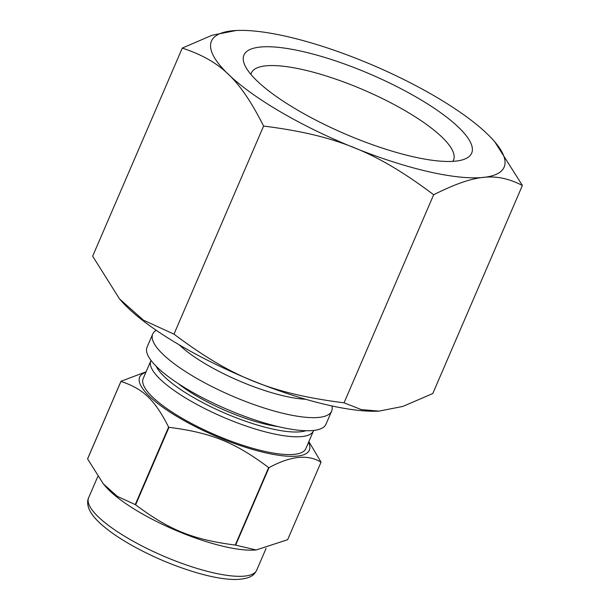 <?xml version="1.0" encoding="UTF-8"?>
<svg xmlns="http://www.w3.org/2000/svg" width="610" height="610" viewBox="0 0 610 610"><rect width="100%" height="100%" fill="white"/><g stroke="black" fill="none" stroke-linecap="round" stroke-linejoin="round"><path stroke-width="0.91" d="M146.087 371.803L120.986 381.281L87.604 458.781A108.252 28.312 23.3 0 0 87.596 458.911L120.971 381.41C143.441 388.944 154.696 399.725 168.619 427.091L135.245 504.592L117.311 496.357L103.319 483.875L87.596 458.911M235.262 545.058C192.928 539.606 169.405 530.105 135.618 504.813L168.993 427.313C211.319 432.764 234.85 442.265 268.636 467.557L235.262 545.058A108.252 28.312 23.3 0 0 235.452 545.104A108.252 28.312 23.3 0 0 235.643 545.142L269.018 467.649C290.627 455.914 307.958 454.099 321.012 462.212L287.638 539.713L256.147 549.968L235.643 545.142M321.012 462.212A108.252 28.312 23.3 0 0 321.028 462.083L308.866 441.594M156.259 330.307A97.409 25.475 23.3 0 0 152.706 334.059L147.071 347.143A97.409 25.475 23.3 0 0 186.279 388.631A97.409 25.475 23.3 0 0 279.571 426.931A97.409 25.475 23.3 0 0 325.999 424.202L331.634 411.117A97.409 25.475 23.3 0 0 331.916 405.955M145.881 372.283A92.362 24.156 23.3 0 0 167.163 410.263A92.362 24.156 23.3 0 0 265.312 452.742A92.362 24.156 23.3 0 0 308.553 442.334M268.636 467.557A108.252 28.312 23.3 0 0 268.827 467.603A108.252 28.312 23.3 0 0 269.018 467.649M152.706 334.059A97.409 25.475 23.3 0 0 191.914 375.546A97.409 25.475 23.3 0 0 285.205 413.847A97.409 25.475 23.3 0 0 331.634 411.117M179.157 344.795A83.829 21.922 23.3 0 0 284.397 396.058A83.829 21.922 23.3 0 0 305.656 399.275M103.319 483.875L105.278 486.17A91.508 23.935 23.3 0 0 224.358 546.575A91.508 23.935 23.3 0 0 253.699 550.098L256.147 549.968M151.013 360.403L143.167 378.589A88.557 23.157 23.3 0 0 178.806 416.302A88.557 23.157 23.3 0 0 263.627 451.125A88.557 23.157 23.3 0 0 305.831 448.64L313.662 430.446M178.265 383.598A74.977 19.611 23.3 0 0 266.646 424.438A74.977 19.611 23.3 0 0 278.076 426.581M344.048 402.829C271.694 393.572 231.686 377.407 173.98 334.143L143.373 320.136L119.507 298.885L92.659 256.177L182.283 48.083C220.698 60.886 239.829 79.231 263.604 126.049C335.957 135.306 375.958 151.463 433.664 194.735L344.048 402.829L361.448 409.623L379.031 411.117L402.897 406.412L432.787 393.549L522.404 185.455L494.748 141.794A159.324 41.671 23.3 0 0 374.273 65.842A159.324 41.671 23.3 0 0 236.314 30.5A159.324 41.671 23.3 0 0 248.483 91.012A159.324 41.671 23.3 0 0 428.189 171.601A159.324 41.671 23.3 0 0 494.748 141.794M263.604 126.049L173.98 334.143M236.169 30.508L212.166 35.22L182.283 48.083M433.664 194.735C474.923 174.178 495.793 171.997 522.404 185.455M119.507 298.885L120.323 299.838A159.324 41.671 23.3 0 0 327.669 405.009A159.324 41.671 23.3 0 0 378.749 411.132A159.324 41.671 23.3 0 0 378.901 411.125M412.574 156.625A123.975 32.422 23.3 0 0 463.928 159.385A123.975 32.422 23.3 0 0 370.621 74.329A123.975 32.422 23.3 0 0 244.717 64.973A123.975 32.422 23.3 0 0 412.574 156.625M452.765 161.368A110.036 28.777 23.3 0 0 453.535 159.995A110.036 28.777 23.3 0 0 363.857 90.036A110.036 28.777 23.3 0 0 251.412 72.941A110.036 28.777 23.3 0 0 250.939 74.443M213.088 572.744A91.508 23.935 23.3 0 0 256.703 570.182C254.439 574.193 252.075 578.837 235.872 579.5C225.052 579.515 211.624 577.151 195.574 572.409C173.019 565.607 151.394 556.373 130.685 544.707C117.326 537.082 106.788 529.61 99.079 522.297C94.215 517.699 90.837 513.208 88.961 508.832C87.321 504.34 87.207 500.657 88.618 497.791A91.508 23.935 23.3 0 0 98.378 516.929A91.508 23.935 23.3 0 0 213.088 572.744M150.83 360.792A88.557 23.157 23.3 0 0 160.277 379.321A88.557 23.157 23.3 0 0 271.29 433.329A88.557 23.157 23.3 0 0 313.494 430.851M156.152 366.244A85.011 22.234 23.3 0 0 164.502 376.835A85.011 22.234 23.3 0 0 237.374 418.239A85.011 22.234 23.3 0 0 305.877 430.721M256.703 570.182L266.09 548.39M88.618 497.791L97.745 476.593"/></g></svg>
